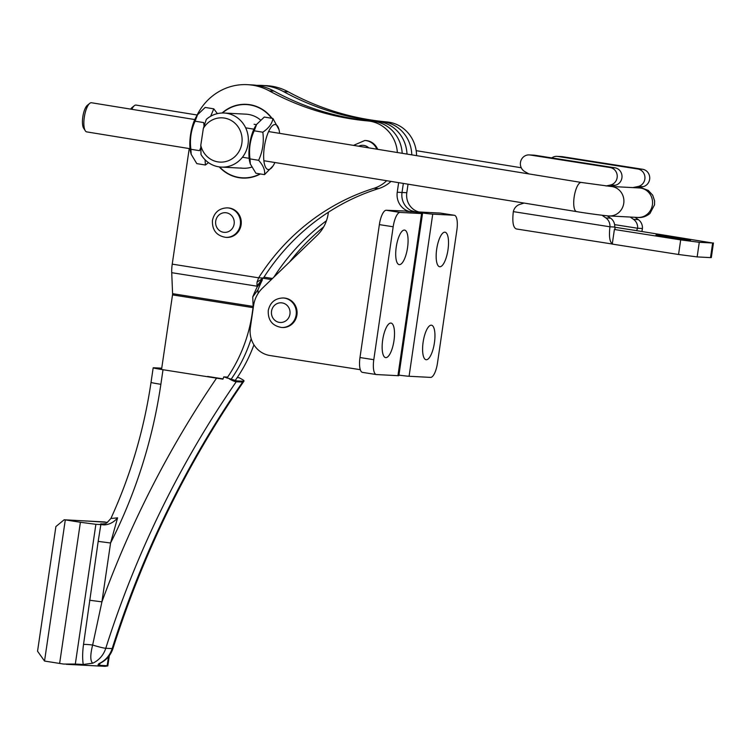 <?xml version="1.0" encoding="UTF-8"?>
<svg xmlns="http://www.w3.org/2000/svg" width="751" height="751" viewBox="0 0 751 751"><rect width="100%" height="100%" fill="white"/><g stroke="black" fill="none" stroke-linecap="round" stroke-linejoin="round"><path stroke-width="1.13" d="M382.672 340.053A17.48 5.633 -81.1 0 1 391.036 323.08A17.48 5.633 -81.1 0 1 393.984 340.644A17.48 5.633 -81.1 0 1 385.62 357.607A17.48 5.633 -81.1 0 1 382.672 340.053M396.237 247.06A17.48 5.633 -81.1 0 1 404.601 230.088A17.48 5.633 -81.1 0 1 407.549 247.652A17.48 5.633 -81.1 0 1 399.185 264.615A17.48 5.633 -81.1 0 1 396.237 247.06M379.386 121.69A34.462 32.603 93 0 1 406.995 154.086A34.462 32.603 93 0 0 379.386 121.69A34.462 32.603 93 0 0 376.223 121.362A34.462 32.603 93 0 1 379.386 121.69M371.445 121.108A34.462 32.603 93 0 1 374.608 121.437A34.462 32.603 93 0 1 402.189 153.307A34.462 32.603 93 0 0 374.655 121.446A34.462 32.603 93 0 0 372.618 121.193L367.849 120.949A34.462 32.603 93 0 1 369.877 121.193A34.462 32.603 93 0 1 397.373 152.519M408.046 184.183L406.798 192.725A17.226 16.297 -87 0 0 420.429 212.289L415.885 212.054L411.154 210.609A17.226 16.297 93 0 1 402.02 192.472L403.343 183.413L402.02 192.472A17.226 16.297 -87 0 0 411.154 210.609L415.416 212.026L406.235 211.313M410.872 211.791A17.226 16.297 93 0 1 397.241 192.228L406.798 192.725M398.64 182.653L397.241 192.228M360.302 369.689L269.834 355.495A24.614 23.29 93 0 1 250.365 327.549L253.566 305.638A29.533 27.947 93 0 1 262.399 288.215L317.157 235.363A36.921 34.931 -87 0 0 328.206 213.594L328.403 212.223M422.522 213.519L398.865 375.641A17.226 0.544 -171.7 0 1 397.936 375.678L376.439 374.552A14.767 4.759 -81.1 0 1 376.279 374.542A14.767 4.759 -81.1 0 1 373.791 359.701L393.177 226.783A14.767 4.759 -81.1 0 1 400.086 212.43L421.583 213.556A17.226 0.544 8.3 0 0 422.522 213.519A17.226 0.544 8.3 0 0 415.416 212.026M362.63 372.383A14.767 4.759 -81.1 0 1 362.47 372.374A14.767 4.759 -81.1 0 1 359.982 357.532L379.368 224.615A14.767 4.759 -81.1 0 1 386.277 210.261L406.272 211.069M434.425 342.766A17.48 5.633 98.9 0 0 431.478 325.202A17.48 5.633 98.9 0 0 423.123 342.174A17.48 5.633 98.9 0 0 426.061 359.729A17.48 5.633 98.9 0 0 434.425 342.766M447.99 249.773A17.48 5.633 98.9 0 0 445.043 232.209A17.48 5.633 98.9 0 0 436.688 249.182A17.48 5.633 98.9 0 0 439.626 266.736A17.48 5.633 98.9 0 0 447.99 249.773M256.983 85.389A56.607 53.556 93 0 1 261.77 85.417A56.607 53.556 93 0 1 267.046 85.971A56.607 53.556 93 0 1 283.596 91.622A280.592 265.46 -87 0 0 382.175 121.7A34.462 32.603 93 0 1 384.202 121.944A34.462 32.603 93 0 1 411.783 154.866A34.462 32.603 93 0 0 384.202 121.944A34.462 32.603 93 0 0 380.992 121.615L372.045 121.146M415.885 212.054A17.226 0.544 8.3 0 0 432.736 214.138L454.224 215.265L440.415 213.096L418.889 211.97M454.224 215.265A14.767 4.759 98.9 0 1 454.383 215.284A14.767 4.759 98.9 0 1 456.871 230.125L437.486 363.033A14.767 4.759 98.9 0 1 430.576 377.396L409.079 376.27A17.226 0.544 -171.7 0 1 398.941 375.125M678.923 237.823A17.48 0.554 8.3 0 0 655.98 234.997A17.48 0.554 8.3 0 0 667.62 237.232A17.48 0.554 8.3 0 0 690.563 240.048A17.48 0.554 8.3 0 0 678.923 237.823M607.24 215.809L610.61 218.166A9.847 9.312 93 0 1 614.722 227.046L615.191 229.524L614.393 229.487L680.688 239.888L699.275 242.301L712.643 243.005L636.529 230.641L637.646 228.248L642.424 228.501L641.927 231.402M699.275 242.301L697.144 256.908L710.521 257.612L712.643 243.005M697.144 256.908L678.557 254.486L680.688 239.888M614.393 229.487L612.262 244.094L678.557 254.486M713.45 242.967L711.319 257.574L710.521 257.612M634.999 217.292L638.312 219.621A9.847 9.312 93 0 1 642.424 228.501M630.22 217.048L633.534 219.367A9.847 9.312 93 0 1 637.646 228.248L614.609 224.633M551.76 157.907A8.862 8.383 93 0 1 556.932 156.358L561.701 156.612A8.862 8.383 93 0 1 562.518 156.696L642.621 169.266A8.862 8.383 93 0 1 649.728 177.79A8.862 8.383 93 0 1 642.978 186.708L637.693 187.844L632.915 187.6A15.264 14.438 -87 0 0 632.868 187.609M556.932 156.358A8.862 8.383 93 0 1 557.74 156.443L637.843 169.013A8.862 8.383 93 0 1 644.949 177.536A8.862 8.383 93 0 1 638.2 186.455L632.915 187.6M524.085 203.061L519.786 204.413A9.847 9.312 93 0 0 513.327 211.632C512.135 221.996 513.158 227.778 516.388 228.961L612.272 244.019M614.722 227.046L609.943 226.793C608.77 237.166 609.812 242.939 613.06 244.131M602.039 215.255L605.832 217.912A9.847 9.312 93 0 1 609.943 226.793L513.327 211.632M528.845 173.913L524.724 171.547A8.862 8.383 93 0 1 520.696 161.371A8.862 8.383 93 0 1 529.22 154.913A8.862 8.383 93 0 1 530.037 154.997L610.141 167.557A8.862 8.383 93 0 1 617.238 176.081A8.862 8.383 93 0 1 610.488 185.009L605.973 185.985M529.22 154.913L533.999 155.157A8.862 8.383 93 0 1 534.815 155.241L614.919 167.811A8.862 8.383 93 0 1 622.016 176.335A8.862 8.383 93 0 1 615.266 185.253L609.981 186.398M63.619 664.053L59.629 663.443L80.395 522.274L95.884 524.311L75.325 664.053L63.619 664.053M64.173 519.767L84.947 520.922L64.173 519.767L55.893 526.554L37.55 651.22L44.534 661.049L59.629 663.443M84.947 520.922A29.533 0.948 -171.6 0 1 86.281 521.1A29.533 0.948 -171.6 0 1 85.454 520.941L107.553 522.358M44.534 661.049L65.299 519.889L80.395 522.274M111.683 518.415L117.588 517.852L110.575 543.001L98.184 541.377L100.85 524.564L95.884 524.311M100.85 524.564L104.136 524.902C100.371 524.142 99.611 523.804 101.864 523.907L103.075 523.973M100.202 663.217L99.254 665.311C97.743 665.292 97.696 664.701 99.123 663.527A24.614 23.29 -87 0 0 112.152 648.611A972.216 919.806 93 0 1 242.611 382.081A157.522 149.027 -87 0 0 243.193 381.226L236.828 380.898A157.522 149.027 93 0 1 236.236 381.752A972.216 919.806 -87 0 0 105.778 648.273A24.614 23.29 93 0 1 92.758 663.199L83.239 664.475L75.325 664.053M161.728 368.225A14.767 0.469 8.4 0 0 160.348 368.112L153.983 367.783A14.767 0.469 8.4 0 0 153.176 367.812A14.767 0.469 8.4 0 0 163.014 369.717L222.934 379.161L223.77 376.889L236.828 380.898M223.038 378.88L207.614 376.439M99.123 663.527L99.883 663.368C106.332 660.251 110.697 655.285 112.979 648.451C143.507 552.52 187.008 463.639 243.484 381.818L244 381.067L243.193 381.226C244.469 381.264 244.282 380.748 242.648 379.668L239.081 377.697L237.203 377.593M227.647 377.096L223.77 376.889M66.285 664.306L104.905 666.334L107.806 665.921L107.168 665.724L108.491 656.721M99.254 665.311L107.168 665.724M83.239 664.475C82.366 658.805 82.46 652.14 83.521 644.48L98.184 541.377M163.014 369.717L160.864 384.315A495.707 468.981 93 0 1 110.575 543.001L101.92 601.851L92.645 645.025C90.148 655.003 90.186 661.068 92.758 663.199M117.588 517.852C113.861 522.274 109.374 524.62 104.136 524.902M216.523 378.185A986.983 933.775 93 0 0 101.92 601.851L89.529 600.227M112.979 648.451A14.767 1.267 -162.4 0 1 112.152 648.611L105.778 648.273A14.767 1.267 -162.4 0 1 92.645 645.025A9.847 0.892 7.2 0 0 83.521 644.48M222.089 112.997A36.921 34.931 93 0 1 246.412 104.333A36.921 34.931 93 0 1 249.848 104.689A36.921 34.931 93 0 1 272.012 118.311M260.39 173.96A36.921 34.931 93 0 1 242.545 178.062A36.921 34.931 93 0 1 239.109 177.705A36.921 34.931 93 0 1 219.264 166.9M196.415 116.499A56.607 53.556 93 0 1 247.436 84.666L252.214 84.919A56.607 53.556 93 0 1 257.49 85.473A56.607 53.556 93 0 1 274.049 91.124A280.592 265.46 -87 0 0 372.618 121.193M247.436 84.666A56.607 53.556 93 0 1 252.711 85.22A56.607 53.556 93 0 1 269.271 90.871A280.592 265.46 -87 0 0 367.849 120.949M391.008 181.413A34.462 32.603 93 0 1 378.729 188.557A221.517 209.576 -87 0 0 263.413 278.058L258.635 277.814L257.067 282.057L263.413 278.058M386.709 180.709A34.462 32.603 93 0 1 373.951 188.304A221.517 209.576 -87 0 0 258.635 277.814L172.232 264.136L189.233 148.576M262.23 278.555A2.46 0.798 99 0 0 262.23 279.109L262.268 280.085A221.517 177.949 -143.7 0 0 257.95 289.82L258.1 293.453M262.268 280.085L257.058 287.173L257.011 286.187L171.726 272.688A17.226 5.557 -81 0 1 172.232 264.136M161.596 369.154L172.514 294.89A2.46 0.798 99 0 0 172.589 293.669L171.726 272.688M257.058 287.173A221.517 177.949 -143.7 0 0 252.74 296.898L253.134 306.417A2.46 0.798 -81 0 1 253.059 307.647L252.195 313.571A147.675 139.714 93 0 1 226.962 378.1M257.95 289.82L252.74 296.898M257.067 282.057A17.226 5.557 99 0 0 257.011 286.187L262.23 279.109M251.181 338.72A147.675 139.714 93 0 1 230.961 379.471A147.675 139.714 93 0 0 251.181 338.72M261.77 85.417L266.549 85.67A56.607 53.556 93 0 1 271.824 86.224A56.607 53.556 93 0 1 288.375 91.875A280.592 265.46 -87 0 0 386.953 121.944A34.462 32.603 93 0 1 388.98 122.197A34.462 32.603 93 0 1 416.57 155.645M253.941 344.831A147.675 139.714 93 0 1 235.636 379.865M323.7 226.868A221.517 209.576 -87 0 0 289.557 262.005M326.46 220.719A221.517 209.576 -87 0 0 273.88 277.128M91.65 102.784A14.767 4.759 99.2 0 0 91.481 102.746A14.767 4.759 99.2 0 0 91.322 102.727A14.767 4.759 99.2 0 0 89.744 103.356A14.767 4.759 99.2 0 0 84.412 116.555A14.767 4.759 99.2 0 0 85.285 130.768A14.767 4.759 99.2 0 0 86.74 131.894A14.767 4.759 99.2 0 0 86.909 131.913M197.128 115.016L136.072 105.084A14.767 4.759 99.2 0 0 135.903 105.065A14.767 4.759 99.2 0 0 134.326 105.694A14.767 4.759 99.2 0 0 131.81 109.308M130.674 109.12A12.307 3.962 -80.8 0 1 131.923 107.646L134.326 105.694M85.285 130.768L83.624 128.149A12.307 3.962 -80.8 0 1 82.901 116.311A12.307 3.962 -80.8 0 1 87.341 105.309L89.744 103.356M203.343 128.402L200.78 145.337A22.155 20.953 -87 0 0 221.986 162.103A22.155 20.953 -87 0 0 241.85 143.347A22.155 20.953 -87 0 0 228.473 119.174A22.155 20.953 -87 0 0 203.343 128.402L206.309 119.39A27.074 25.618 93 0 1 224.155 113.026L245.896 114.161A27.074 25.618 93 0 1 248.384 114.424A27.074 25.618 93 0 1 260.522 120M251.566 167.163A27.074 25.618 93 0 1 243.061 168.233A27.074 25.618 93 0 1 240.573 167.971M219.63 166.947A36.677 34.696 -87 0 0 219.987 167.323L220.09 167.426A36.677 34.696 -87 0 0 221.31 168.637L221.414 168.731A36.677 34.696 -87 0 0 222.69 169.876L222.803 169.961A36.677 34.696 -87 0 0 224.136 171.031L224.249 171.115A36.677 34.696 -87 0 0 225.638 172.101L225.751 172.186A36.677 34.696 -87 0 0 227.187 173.096L227.309 173.171A36.677 34.696 -87 0 0 228.783 173.997L228.914 174.063A36.677 34.696 -87 0 0 230.426 174.814L230.557 174.87A36.677 34.696 -87 0 0 232.106 175.527L232.237 175.584A36.677 34.696 -87 0 0 233.824 176.156L233.955 176.203A36.677 34.696 -87 0 0 235.561 176.692L235.701 176.729A36.677 34.696 -87 0 0 237.325 177.123L237.466 177.152A36.677 34.696 -87 0 0 239.118 177.461L239.259 177.48A36.677 34.696 -87 0 0 240.921 177.696L241.062 177.705A36.677 34.696 -87 0 0 242.733 177.827L242.873 177.837A36.677 34.696 -87 0 0 244.544 177.865L244.685 177.865A36.677 34.696 -87 0 0 246.366 177.799L246.506 177.79A36.677 34.696 -87 0 0 248.177 177.63L248.309 177.621A36.677 34.696 -87 0 0 249.97 177.367L250.111 177.339A36.677 34.696 -87 0 0 251.763 177.001L251.895 176.973A36.677 34.696 -87 0 0 253.528 176.541L253.66 176.504A36.677 34.696 -87 0 0 255.265 175.978L255.396 175.931A36.677 34.696 -87 0 0 256.973 175.33L257.105 175.274A36.677 34.696 -87 0 0 258.654 174.579L258.785 174.514A36.677 34.696 -87 0 0 259.996 173.903M271.674 118.254A36.677 34.696 -87 0 0 271.402 117.898L271.318 117.785A36.677 34.696 -87 0 0 270.219 116.452L270.125 116.339A36.677 34.696 -87 0 0 268.971 115.072L268.867 114.969A36.677 34.696 -87 0 0 267.647 113.758L267.544 113.664A36.677 34.696 -87 0 0 266.267 112.519L266.154 112.434A36.677 34.696 -87 0 0 264.821 111.364L264.709 111.279A36.677 34.696 -87 0 0 263.319 110.294L263.197 110.209A36.677 34.696 -87 0 0 261.77 109.299L261.648 109.224A36.677 34.696 -87 0 0 260.175 108.397L260.043 108.332A36.677 34.696 -87 0 0 258.532 107.581L258.4 107.524A36.677 34.696 -87 0 0 256.851 106.867L256.72 106.811A36.677 34.696 -87 0 0 255.133 106.238L255.002 106.191A36.677 34.696 -87 0 0 253.397 105.703L253.256 105.666A36.677 34.696 -87 0 0 251.623 105.271L251.491 105.243A36.677 34.696 -87 0 0 249.839 104.933L249.698 104.915A36.677 34.696 -87 0 0 248.037 104.699L247.896 104.689A36.677 34.696 -87 0 0 246.225 104.567L246.084 104.558A36.677 34.696 -87 0 0 244.413 104.53L244.272 104.53A36.677 34.696 -87 0 0 242.592 104.596L242.451 104.605A36.677 34.696 -87 0 0 240.78 104.764L240.639 104.774A36.677 34.696 -87 0 0 238.978 105.027L238.846 105.056A36.677 34.696 -87 0 0 237.194 105.393L237.063 105.422A36.677 34.696 -87 0 0 235.429 105.853L235.298 105.891A36.677 34.696 -87 0 0 233.692 106.417L233.552 106.464A36.677 34.696 -87 0 0 231.975 107.064L231.843 107.121A36.677 34.696 -87 0 0 230.304 107.815L230.172 107.881A36.677 34.696 -87 0 0 228.661 108.66L228.539 108.726A36.677 34.696 -87 0 0 227.065 109.59L226.943 109.665A36.677 34.696 -87 0 0 225.516 110.604L225.403 110.679A36.677 34.696 -87 0 0 224.023 111.702L223.911 111.786A36.677 34.696 -87 0 0 222.587 112.885L222.606 112.988M376.842 149.177A14.767 13.969 93 0 0 364.836 140.484L365.634 140.521A14.767 13.969 93 0 1 377.678 149.318M224.155 113.026A27.074 25.618 93 0 1 248.037 144.173A27.074 25.618 93 0 1 221.329 167.097A27.074 25.618 93 0 1 201.005 154.509L200.78 145.337M227.29 207.867L228.088 207.914A14.767 13.969 93 0 1 241.118 224.831A14.767 13.969 93 0 1 226.539 237.41L225.741 237.363C216.495 235.748 212.064 230.116 212.439 220.465C214.26 212.364 219.217 208.168 227.29 207.867A14.767 13.969 93 0 1 240.329 224.784A14.767 13.969 93 0 1 225.741 237.363M197.532 114.772L196.621 116.18A22.765 7.332 99.2 0 0 190.707 152.481L191.176 154.293L190.904 149.28C189.599 139.508 190.998 130.139 195.1 121.193L197.532 114.772L205.173 107.44L213.791 108.839L210.646 116.264M205.061 159.756L205.408 165.013L196.79 163.615L191.176 154.293M195.1 121.193L203.718 122.591L204.037 126.027M200.761 147.703L199.522 150.679L190.904 149.28M217.386 113.617L213.791 108.839M205.408 165.013L208.496 162.648M256.635 124.394L255.725 125.802A22.765 7.332 99.2 0 0 249.811 162.103L250.29 163.915L250.008 158.902C248.703 149.12 250.102 139.761 254.204 130.805L256.635 124.394L264.286 117.053L272.904 118.461C272.247 123.474 268.886 128.055 262.822 132.214C264.117 142.042 262.719 151.402 258.626 160.301C263.282 165.502 265.244 170.28 264.512 174.636L255.894 173.228L250.29 163.915M279.635 133.359A22.765 7.332 99.2 0 0 278.978 129.585A22.765 7.332 99.2 0 0 275.119 124.544A22.765 7.332 99.2 0 0 264.371 146.774A22.765 7.332 99.2 0 0 268.398 169.538A22.765 7.332 99.2 0 0 273.073 165.887A22.765 7.332 99.2 0 0 274.894 162.516M278.978 129.585L272.904 118.461M262.822 132.214L254.204 130.805M258.626 160.301L250.008 158.902M264.512 174.636L273.073 165.887M283.108 297.978L283.906 298.016A14.767 13.969 93 0 1 296.936 314.932A14.767 13.969 93 0 1 282.357 327.511L281.559 327.474C272.313 325.859 267.872 320.226 268.257 310.567C270.078 302.465 275.035 298.269 283.108 297.978A14.767 13.969 93 0 1 296.147 314.894A14.767 13.969 93 0 1 281.559 327.474M397.936 375.678L421.583 213.556M400.086 212.43L386.277 210.261M393.177 226.783L379.368 224.615M373.791 359.701L359.982 357.532M409.079 376.27L432.736 214.138M614.693 227.215L636.529 230.641M638.312 219.621L633.534 219.367M562.518 156.696L557.74 156.443M642.621 169.266L637.843 169.013M642.978 186.708L638.2 186.455M605.832 217.912L610.61 218.166M610.488 185.009L615.266 185.253M610.141 167.557L614.919 167.811M530.037 154.997L534.815 155.241M105.112 521.973L85.454 520.941M243.484 381.818A14.767 2.61 -145.3 0 1 242.611 382.081L236.236 381.752A14.767 2.61 -145.3 0 1 229.459 378.973M102.784 524.001L104.502 523.729C105.046 524.536 107.205 522.724 110.979 518.312C130.674 475.073 144.023 429.779 151.026 382.419A14.767 0.469 8.4 0 0 160.864 384.315M102.624 523.991A9.847 9.312 93 0 1 101.864 523.907M274.049 91.124L269.271 90.871M378.729 188.557L373.951 188.304M253.528 305.892L253.134 306.417L172.589 293.669M253.059 307.647L172.514 294.89M288.375 91.875L283.596 91.622M271.364 279.56L262.963 278.236M386.953 121.944L382.175 121.7M272.482 278.48L264.005 277.138M263.873 160.723L576.599 211.613C590.342 213.922 608.169 216.091 609.155 215.941A14.767 13.969 93 0 0 623.734 203.437A14.767 13.969 93 0 0 612.14 186.605A14.767 13.969 93 0 0 610.704 186.445L581.34 182.455A14.767 4.759 99.2 0 0 581.18 182.437A14.767 4.759 99.2 0 0 574.196 196.781A14.767 4.759 99.2 0 0 576.599 211.613A14.767 4.759 99.2 0 0 576.768 211.632M639.43 187.957L639.364 187.947A14.767 13.969 93 0 1 640.8 188.107A14.767 13.969 93 0 1 652.394 204.939A14.767 13.969 93 0 1 637.824 217.443L609.155 215.941M368.788 147.872A9.847 9.312 -87 0 0 358.612 146.21M215.715 221.094A9.847 9.312 -87 0 0 223.507 232.275A9.847 9.312 -87 0 0 234.134 223.976A9.847 9.312 -87 0 0 226.342 212.796A9.847 9.312 -87 0 0 215.715 221.094M271.533 311.196A9.847 9.312 -87 0 0 279.316 322.376A9.847 9.312 -87 0 0 289.952 314.087A9.847 9.312 -87 0 0 282.16 302.906A9.847 9.312 -87 0 0 271.533 311.196M376.279 374.542L362.47 372.374M454.383 215.284L440.574 213.115M151.026 382.419L153.176 367.812M99.883 663.368L98.85 663.818M109.317 655.67L107.806 665.921M262.728 278.33L261.733 278.856M637.824 217.443C642.011 217.884 646.048 216.579 649.934 213.509L654.534 204.835L654.6 200.892L652.703 195.194L648.273 190.416L640.049 187.337M581.34 182.455L268.614 131.566M253.894 129.172L245.671 127.83M194.791 119.559L91.481 102.746M521.26 167.764L416.167 150.66M256.457 124.675L254.101 124.291M610.704 186.445L639.364 187.947M249.154 158.33L242.451 157.231M190.05 148.707L86.74 131.894M364.836 140.484L353.496 145.384M243.061 168.233L221.329 167.097"/></g></svg>
